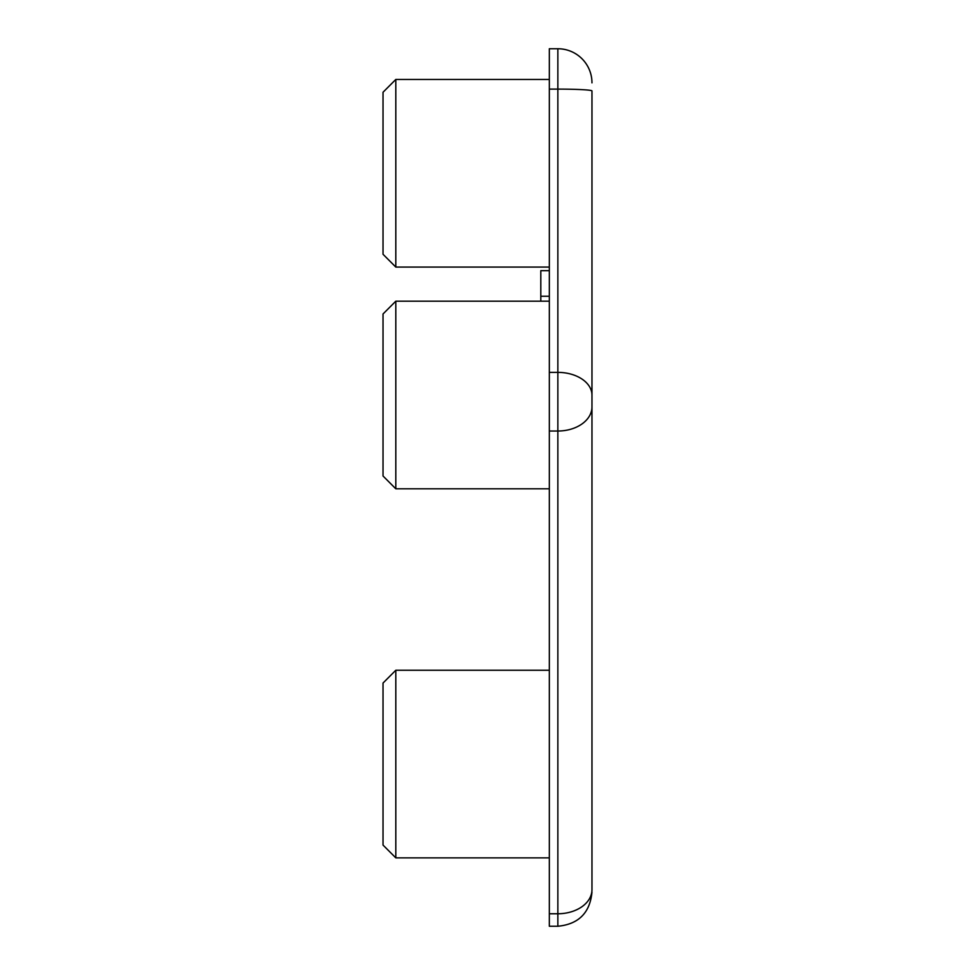 <?xml version="1.0" encoding="UTF-8"?>
<svg xmlns="http://www.w3.org/2000/svg" width="975" height="975" viewBox="0 0 975 975"><rect width="100%" height="100%" fill="white"/><g stroke="black" fill="none" stroke-linecap="round" stroke-linejoin="round"><path stroke-width="1.46" d="M395.813 488.804L383.029 476.007L383.029 313.974L395.813 301.178L395.813 488.804L549.327 488.804M395.813 857.866L383.029 845.081L383.029 683.036L395.813 670.239L395.813 857.866L549.327 857.866M395.813 267.077L383.029 254.28L383.029 92.247L395.813 79.45L395.813 267.077L549.327 267.077M591.971 91.394L591.971 889.505M549.327 913.758L549.327 926.25L557.858 926.25L557.858 913.758L549.327 913.758L549.327 48.75L557.858 48.75A34.113 34.113 0 0 1 591.971 82.863A34.113 34.113 0 0 0 557.858 48.75L557.858 89.115L549.327 89.115M549.327 270.672L540.808 270.672L540.808 296.242L549.327 296.242M540.808 296.242L540.808 301.178M591.971 889.639A34.113 24.119 0 0 1 557.858 913.758L557.858 89.115A34.113 1.816 180 0 1 591.971 90.943M591.971 395.18A34.113 22.803 180 0 0 557.858 372.377L549.327 372.377M591.971 406.904A34.113 24.119 0 0 1 557.858 431.023L549.327 431.023M557.858 926.25C578.577 924.227 589.948 912.856 591.971 892.137M395.813 670.239L549.327 670.239M395.813 79.45L549.327 79.45M395.813 301.178L549.327 301.178"/></g></svg>
